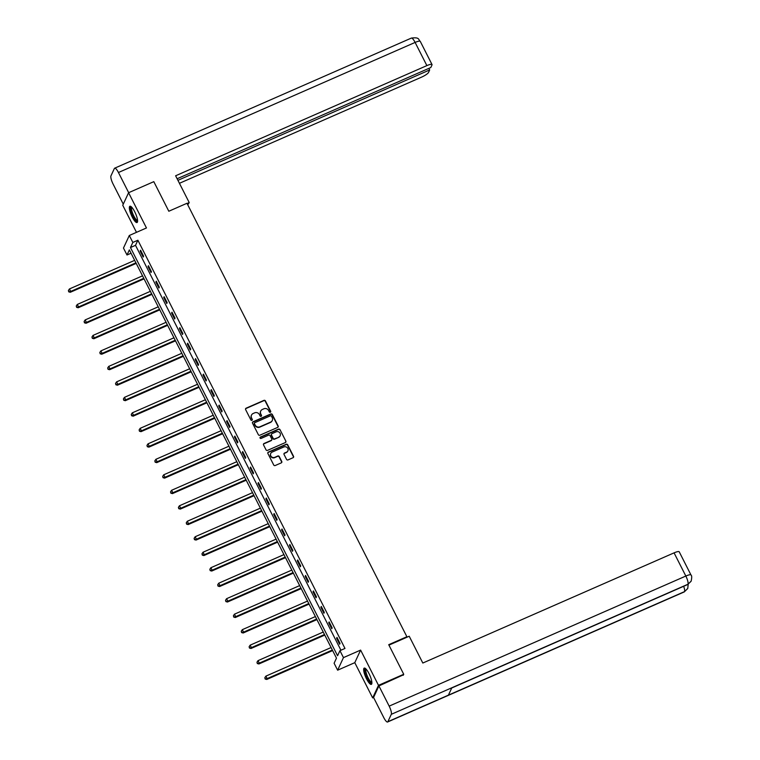 <?xml version="1.0" encoding="UTF-8"?>
<svg xmlns="http://www.w3.org/2000/svg" width="760" height="760" viewBox="0 0 760 760"><rect width="100%" height="100%" fill="white"/><g stroke="black" fill="none" stroke-linecap="round" stroke-linejoin="round"><path stroke-width="1.14" d="M270.332 412.252A0.779 0.741 24.9 0 0 270.683 411.264L265.43 400.909A1.121 1.054 24.9 0 0 263.948 400.368L246.116 408.187A1.121 1.054 24.9 0 0 245.623 409.592L250.876 419.947A0.779 0.741 24.9 0 0 252.273 419.976A0.779 0.741 24.9 0 0 252.263 419.339L251.579 418A3.581 3.382 24.9 0 1 253.166 413.487L254.657 412.841A3.581 3.382 24.9 0 1 259.407 414.57L260.081 415.91A0.779 0.741 24.9 0 0 261.488 415.938A0.779 0.741 24.9 0 0 261.469 415.302L260.794 413.962A3.581 3.382 24.9 0 1 262.38 409.45L263.863 408.804A3.581 3.382 24.9 0 1 268.613 410.533L269.297 411.873A0.779 0.741 24.9 0 0 270.332 412.252M270.598 412.053A0.779 0.741 24.9 0 0 270.522 411.597L265.269 401.251A1.121 1.054 24.9 0 0 263.786 400.71L245.955 408.528A1.121 1.054 24.9 0 0 245.537 408.87M252.177 420.128A0.779 0.741 24.9 0 0 252.101 419.681L251.579 418M261.383 416.09A0.779 0.741 24.9 0 0 261.316 415.644L260.794 413.962M369.008 673.588A8.882 2.242 -113.7 0 0 364.211 668.097A8.882 2.242 -113.7 0 0 366.548 678.88A8.882 2.242 -113.7 0 0 371.345 684.37A8.882 2.242 -113.7 0 0 369.008 673.588M134.7 211.745A8.882 2.242 -113.7 0 0 129.903 206.255A8.882 2.242 -113.7 0 0 132.24 217.046A8.882 2.242 -113.7 0 0 137.037 222.528A8.882 2.242 -113.7 0 0 134.7 211.745M286.548 459.373A1.121 1.054 24.9 0 0 288.04 459.904L293.037 457.719A1.121 1.054 24.9 0 0 293.531 456.304L287.698 444.809A1.121 1.054 24.9 0 0 286.216 444.267L268.385 452.086A1.121 1.054 24.9 0 0 267.89 453.492L273.724 464.997A1.121 1.054 24.9 0 0 275.205 465.528L281.248 462.887A1.121 1.054 24.9 0 0 281.751 461.472L279.252 456.551A1.121 1.054 24.9 0 0 277.77 456.009L274.769 457.33A2.992 2.821 24.9 0 1 270.731 453.463A2.992 2.821 24.9 0 1 272.127 452.115L283.86 446.965A2.992 2.821 24.9 0 1 287.897 450.832A2.992 2.821 24.9 0 1 286.51 452.181L284.553 453.036A1.121 1.054 24.9 0 0 284.059 454.452L286.548 459.373M339.938 650.664L343.463 657.619L337.63 670.187L334.106 663.233L336.471 658.141L129.361 249.907L126.996 254.999L123.471 248.054L129.305 235.486L132.829 242.44L130.464 247.532L337.573 655.756L339.938 650.664L344.983 648.451L137.883 240.226L132.829 242.44M129.305 235.486L146.461 227.962L128.582 192.717L153.805 181.659L168.815 211.242L186.979 203.281L406.885 636.728L388.721 644.689L403.731 674.272L378.499 685.339L360.62 650.094L343.463 657.619M277.666 427.405A1.121 1.054 24.9 0 0 278.16 425.999L272.327 414.504A1.121 1.054 24.9 0 0 270.845 413.962L253.013 421.781A1.121 1.054 24.9 0 0 252.519 423.187L258.352 434.691A1.121 1.054 24.9 0 0 259.834 435.224L277.666 427.405M280.012 429.656L285.845 441.151A1.121 1.054 24.9 0 1 285.351 442.567L267.52 450.376A1.121 1.054 24.9 0 1 266.038 449.844L263.54 444.923A1.121 1.054 24.9 0 1 264.034 443.507L271.263 440.344A1.121 1.054 24.9 0 0 271.767 438.928L270.104 435.67A1.121 1.054 24.9 0 0 268.622 435.128L261.098 438.425A0.779 0.741 24.9 0 1 260.043 437.418A0.779 0.741 24.9 0 1 260.404 437.066L278.53 429.115A1.121 1.054 24.9 0 1 280.012 429.656L285.845 441.151M373.578 697.509L372.666 697.908L378.499 685.339M403.731 674.272L403.275 675.241M128.582 192.717L122.749 205.285L136.477 232.341M406.572 637.393L406.885 636.728M137.883 240.226L135.518 245.319L340.936 650.227M140.173 251.085L143.193 257.041L143.583 256.187L140.562 250.23L140.173 251.085L140.847 250.781M148.029 266.57L151.05 272.526L151.439 271.672L148.418 265.715L148.029 266.57L148.703 266.276M155.886 282.055L158.906 288.012L159.296 287.166L156.275 281.209L155.886 282.055L156.56 281.76M163.742 297.54L166.763 303.497L167.152 302.651L164.131 296.695L163.742 297.54L164.416 297.245M171.599 313.025L174.619 318.991L175.018 318.136L171.988 312.18L171.599 313.025L172.273 312.731M179.455 328.519L182.476 334.476L182.875 333.621L179.844 327.665L179.455 328.519L180.13 328.225M187.311 344.005L190.332 349.961L190.732 349.115L187.71 343.159L187.311 344.005L187.986 343.71M195.168 359.49L198.189 365.446L198.588 364.601L195.567 358.644L195.168 359.49L195.843 359.195M203.024 374.974L206.045 380.931L206.445 380.085L203.423 374.129L203.024 374.974L203.699 374.68M210.881 390.469L213.902 396.425L214.301 395.57L211.28 389.614L210.881 390.469L211.555 390.174M218.737 405.954L221.758 411.91L222.157 411.065L219.136 405.108L218.737 405.954L219.412 405.659M226.594 421.439L229.624 427.395L230.014 426.55L226.993 420.594L226.594 421.439L227.268 421.144M234.45 436.924L237.481 442.88L237.87 442.035L234.85 436.078L234.45 436.924L235.134 436.63M242.316 452.418L245.337 458.375L245.727 457.52L242.706 451.563L242.316 452.418L242.991 452.124M250.173 467.903L253.194 473.86L253.583 473.014L250.562 467.058L250.173 467.903L250.847 467.609M258.029 483.388L261.05 489.345L261.44 488.5L258.419 482.543L258.029 483.388L258.704 483.094M265.886 498.873L268.907 504.83L269.297 503.984L266.276 498.028L265.886 498.873L266.56 498.579M273.742 514.368L276.763 520.325L277.153 519.469L274.132 513.513L273.742 514.368L274.417 514.073M281.599 529.853L284.62 535.809L285.019 534.964L281.988 529.008L281.599 529.853L282.273 529.558M289.455 545.338L292.476 551.294L292.875 550.449L289.845 544.492L289.455 545.338L290.13 545.043M297.312 560.823L300.333 566.779L300.732 565.934L297.711 559.977L297.312 560.823L297.986 560.528M305.168 576.317L308.19 582.274L308.588 581.419L305.567 575.462L305.168 576.317L305.843 576.023M313.025 591.803L316.046 597.759L316.445 596.913L313.424 590.957L313.025 591.803L313.699 591.508M320.881 607.288L323.902 613.244L324.301 612.399L321.28 606.442L320.881 607.288L321.556 606.993M328.738 622.772L331.759 628.729L332.158 627.883L329.137 621.927L328.738 622.772L329.412 622.478M336.594 638.267L339.625 644.223L340.014 643.369L336.993 637.412L336.594 638.267L337.269 637.963M360.62 650.094L354.787 662.663L372.666 697.908M354.787 662.663L337.63 670.187M131.052 253.232L126.996 254.999M135.518 245.319L130.464 247.532M260.642 411.236A3.581 3.382 24.9 0 0 260.632 414.305M251.427 415.273A3.581 3.382 24.9 0 0 251.417 418.342M278.084 427.072A1.121 1.054 24.9 0 0 277.998 426.341L272.166 414.846A1.121 1.054 24.9 0 0 270.683 414.305L252.852 422.123A1.121 1.054 24.9 0 0 252.434 422.465M271.481 416.185A0.779 0.741 24.9 0 0 270.446 415.805L254.79 422.665A0.779 0.741 24.9 0 0 254.448 423.652L255.16 425.068A3.581 3.382 24.9 0 0 259.91 426.797L270.608 422.104A3.581 3.382 24.9 0 0 272.203 417.591L271.481 416.185M254.372 423.197A0.779 0.741 24.9 0 0 254.286 423.994L254.448 423.652M272.194 420.66A3.581 3.382 24.9 0 1 270.455 422.446L259.758 427.13A3.581 3.382 24.9 0 1 255.008 425.401L254.286 423.994M285.779 442.225A1.121 1.054 24.9 0 0 285.694 441.493M271.69 440.002A1.121 1.054 24.9 0 1 271.111 440.676L263.881 443.849A1.121 1.054 24.9 0 0 263.454 444.191M279.851 429.998A1.121 1.054 24.9 0 0 278.369 429.457L260.243 437.399A0.779 0.741 24.9 0 0 259.986 437.599M278.768 437.048A2.992 2.821 24.9 0 0 279.49 432.459A2.992 2.821 24.9 0 0 276.127 431.832L271.995 433.647A1.121 1.054 24.9 0 0 271.491 435.062L273.153 438.32A1.121 1.054 24.9 0 0 274.635 438.862L278.616 437.389A2.992 2.821 24.9 0 0 280.079 435.869M271.405 434.33A1.121 1.054 24.9 0 0 271.339 435.394L271.491 435.062M278.616 437.389L274.474 439.204A1.121 1.054 24.9 0 1 272.992 438.662L271.339 435.394M287.812 451.003A2.992 2.821 24.9 0 1 286.349 452.523L284.392 453.378A1.121 1.054 24.9 0 0 283.964 453.72M270.665 453.634A2.992 2.821 24.9 0 0 274.616 457.672L274.769 457.33M281.675 462.545A1.121 1.054 24.9 0 0 281.589 461.814L279.091 456.893A1.121 1.054 24.9 0 0 277.609 456.351L274.616 457.672M293.464 457.377A1.121 1.054 24.9 0 0 293.379 456.646L287.546 445.151A1.121 1.054 24.9 0 0 286.055 444.609L268.233 452.428A1.121 1.054 24.9 0 0 267.805 452.77M134.662 260.357L69.454 288.942L70.709 291.431L70.319 292.277L136.202 263.387M68.903 291.517L68.4 290.519L68.742 291.849L70.709 291.431L135.926 262.837M68.4 290.519L69.454 288.942M70.319 292.277L68.742 291.849M137.589 220.894A7.685 1.938 66.3 0 1 135.052 219.374A7.685 1.938 66.3 0 1 131.261 211.441A7.685 1.938 66.3 0 1 131.48 206.957M131.85 207.337A7.115 1.795 -113.7 0 0 132.173 212.011A7.115 1.795 -113.7 0 0 135.508 218.756A7.115 1.795 -113.7 0 0 137.56 220.362M130.425 206.255A8.825 2.232 -113.7 0 0 131.214 212.325A8.825 2.232 -113.7 0 0 135.175 220.162A8.825 2.232 -113.7 0 0 137.389 222.148M371.897 682.736A7.685 1.938 66.3 0 1 369.36 681.216A7.685 1.938 66.3 0 1 365.57 673.284A7.685 1.938 66.3 0 1 365.778 668.8M366.149 669.18A7.115 1.795 -113.7 0 0 366.481 673.844A7.115 1.795 -113.7 0 0 369.806 680.599A7.115 1.795 -113.7 0 0 371.858 682.204M364.724 668.097A8.825 2.232 -113.7 0 0 365.522 674.167A8.825 2.232 -113.7 0 0 369.474 682.005A8.825 2.232 -113.7 0 0 371.697 683.99M187.748 204.782L189.221 202.587L175.617 175.778L426.873 65.607L415.112 42.427L118.446 172.511L128.677 192.679M187.102 203.509L189.221 202.587M179.436 183.302L421.515 77.159A6.83 1.434 153.1 0 0 428.516 72.466L429.685 69.939L177.925 180.329M118.446 172.511A7.002 1.767 -113.7 0 0 114.665 168.188A7.002 1.767 -113.7 0 0 114.38 168.492L110.96 175.864A7.002 1.767 -113.7 0 0 113.088 184.053L123.282 204.145M177.127 178.752L430.806 67.526L431.984 64.989A6.83 1.434 153.1 0 0 432.022 64.552A6.83 1.434 153.1 0 0 426.873 65.607M428.887 68.362L429.685 69.939M388.94 645.126L409.212 636.234L422.816 663.033L674.072 552.862A6.83 1.434 -26.9 0 1 679.221 551.808L690.982 574.987A6.83 1.434 -26.9 0 0 685.833 576.042L674.072 552.862M387.875 721.696L448.419 695.144L451.839 687.771L391.295 714.324L387.875 721.696A7.002 1.767 -113.7 0 1 387.59 722A7.002 1.767 -113.7 0 1 383.809 717.678L373.559 697.471L378.917 685.919L403.493 674.785M391.295 714.324A7.002 1.767 -113.7 0 0 389.167 706.125L378.917 685.919M451.744 687.99L687.686 584.535A7.002 1.767 -113.7 0 0 687.961 584.24L691.135 581.163C691.942 577.638 691.885 575.577 690.982 574.987M387.59 722L684.256 591.917A7.002 1.767 -113.7 0 0 684.542 591.612L687.762 588.43L688.208 584.269M142.519 275.842L77.311 304.437L78.565 306.916L78.175 307.762L144.058 278.873M76.76 307.002L76.256 306.005L76.608 307.344L78.565 306.916L143.782 278.322M76.256 306.005L77.311 304.437M78.175 307.762L76.608 307.344M150.375 291.327L85.168 319.922L86.421 322.401L86.032 323.256L151.915 294.367M84.616 322.487L84.113 321.499L84.464 322.829L86.421 322.401L151.639 293.806M84.113 321.499L85.168 319.922M86.032 323.256L84.464 322.829M158.232 306.812L93.024 335.407L94.287 337.887L93.888 338.741L159.771 309.852M92.473 337.972L91.969 336.984L92.321 338.314L94.287 337.887L159.495 309.301M91.969 336.984L93.024 335.407M93.888 338.741L92.321 338.314M166.089 322.306L100.88 350.892L102.144 353.381L101.745 354.226L167.627 325.337M100.329 353.466L99.826 352.469L100.177 353.799L102.144 353.381L167.352 324.786M99.826 352.469L100.88 350.892M101.745 354.226L100.177 353.799M173.945 337.791L108.737 366.387L110.001 368.866L109.602 369.712L175.484 340.822M108.186 368.952L107.682 367.954L108.034 369.293L110.001 368.866L175.208 340.271M107.682 367.954L108.737 366.387M109.602 369.712L108.034 369.293M181.802 353.276L116.593 381.872L117.857 384.351L117.458 385.197L183.35 356.316M116.043 384.437L115.539 383.448L115.89 384.778L117.857 384.351L183.065 355.756M115.539 383.448L116.593 381.872M117.458 385.197L115.89 384.778M189.667 368.762L124.45 397.356L125.714 399.836L125.314 400.691L191.207 371.801M123.909 399.921L123.405 398.933L123.747 400.263L125.714 399.836L190.921 371.25M123.405 398.933L124.45 397.356M125.314 400.691L123.747 400.263M197.524 384.256L132.306 412.841L133.57 415.33L133.171 416.176L199.063 387.286M131.765 415.416L131.261 414.418L131.603 415.748L133.57 415.33L198.778 386.735M131.261 414.418L132.306 412.841M133.171 416.176L131.603 415.748M205.38 399.741L140.163 428.336L141.427 430.815L141.027 431.661L206.919 402.772M139.621 430.901L139.118 429.903L139.46 431.243L141.427 430.815L206.634 402.22M139.118 429.903L140.163 428.336M141.027 431.661L139.46 431.243M213.237 415.226L148.029 443.821L149.283 446.3L148.893 447.146L214.776 418.256M147.478 446.386L146.975 445.398L147.316 446.728L149.283 446.3L214.491 417.705M146.975 445.398L148.029 443.821M148.893 447.146L147.316 446.728M221.093 430.711L155.886 459.306L157.139 461.785L156.75 462.64L222.632 433.751M155.334 461.871L154.831 460.883L155.173 462.213L157.139 461.785L222.347 433.2M154.831 460.883L155.886 459.306M156.75 462.64L155.173 462.213M228.95 446.196L163.742 474.791L164.996 477.28L164.607 478.125L230.489 449.236M163.191 477.365L162.688 476.368L163.03 477.698L164.996 477.28L230.204 448.685M162.688 476.368L163.742 474.791M164.607 478.125L163.03 477.698M236.806 461.69L171.599 490.286L172.852 492.765L172.463 493.611L238.345 464.721M171.048 492.85L170.544 491.853L170.886 493.192L172.852 492.765L238.06 464.17M170.544 491.853L171.599 490.286M172.463 493.611L170.886 493.192M244.663 477.175L179.455 505.77L180.709 508.25L180.32 509.095L246.202 480.206M178.904 508.336L178.4 507.347L178.743 508.678L180.709 508.25L245.927 479.655M178.4 507.347L179.455 505.77M180.32 509.095L178.743 508.678M252.519 492.661L187.311 521.255L188.565 523.735L188.176 524.59L254.058 495.7M186.761 523.82L186.257 522.832L186.608 524.163L188.565 523.735L253.783 495.14M186.257 522.832L187.311 521.255M188.176 524.59L186.608 524.163M260.376 508.145L195.168 536.74L196.422 539.23L196.032 540.075L261.915 511.185M194.617 539.315L194.114 538.317L194.465 539.647L196.422 539.23L261.639 510.634M194.114 538.317L195.168 536.74M196.032 540.075L194.465 539.647M268.233 523.64L203.024 552.235L204.288 554.714L203.889 555.56L269.772 526.67M202.473 554.8L201.97 553.803L202.321 555.142L204.288 554.714L269.496 526.119M201.97 553.803L203.024 552.235M203.889 555.56L202.321 555.142M276.089 539.125L210.881 567.72L212.144 570.2L211.745 571.045L277.628 542.156M210.33 570.285L209.826 569.297L210.178 570.627L212.144 570.2L277.352 541.605M209.826 569.297L210.881 567.72M211.745 571.045L210.178 570.627M283.945 554.61L218.737 583.205L220.001 585.684L219.602 586.539L285.484 557.65M218.186 585.77L217.683 584.782L218.034 586.112L220.001 585.684L285.209 557.089M217.683 584.782L218.737 583.205M219.602 586.539L218.034 586.112M291.802 570.095L226.594 598.69L227.857 601.179L227.458 602.024L293.351 573.135M226.043 601.264L225.539 600.267L225.891 601.597L227.857 601.179L293.065 572.584M225.539 600.267L226.594 598.69M227.458 602.024L225.891 601.597M299.668 585.589L234.45 614.184L235.714 616.664L235.315 617.51L301.207 588.62M233.909 616.75L233.405 615.752L233.748 617.091L235.714 616.664L300.922 588.069M233.405 615.752L234.45 614.184M235.315 617.51L233.748 617.091M307.524 601.075L242.307 629.669L243.57 632.149L243.171 632.994L309.063 604.105M241.766 632.234L241.262 631.246L241.604 632.577L243.57 632.149L308.778 603.554M241.262 631.246L242.307 629.669M243.171 632.994L241.604 632.577M315.381 616.559L250.163 645.154L251.427 647.634L251.028 648.489L316.92 619.6M249.622 647.719L249.119 646.731L249.46 648.061L251.427 647.634L316.635 619.039M249.119 646.731L250.163 645.154M251.028 648.489L249.46 648.061M323.238 632.044L258.02 660.639L259.284 663.128L258.894 663.974L324.776 635.084M257.478 663.214L256.975 662.216L257.317 663.547L259.284 663.128L324.491 634.533M256.975 662.216L258.02 660.639M258.894 663.974L257.317 663.547M331.094 647.539L265.886 676.134L267.14 678.614L266.75 679.459L332.633 650.569M265.335 678.699L264.831 677.702L265.173 679.041L267.14 678.614L332.348 650.019M264.831 677.702L265.886 676.134M266.75 679.459L265.173 679.041M432.022 64.552L420.261 41.372A6.83 1.434 -26.9 0 0 415.112 42.427A7.002 1.767 -113.7 0 0 411.331 38.104L114.665 168.188M389.167 706.125L685.833 576.042A7.002 1.767 -113.7 0 1 687.961 584.24L451.839 687.771M683.658 586.302A7.002 1.767 -113.7 0 1 684.542 591.612L448.419 695.144M420.261 41.372C418.142 39.681 419.909 36.964 411.331 38.104M691.068 581.295L687.686 584.535M687.695 588.563L684.256 591.917"/></g></svg>
